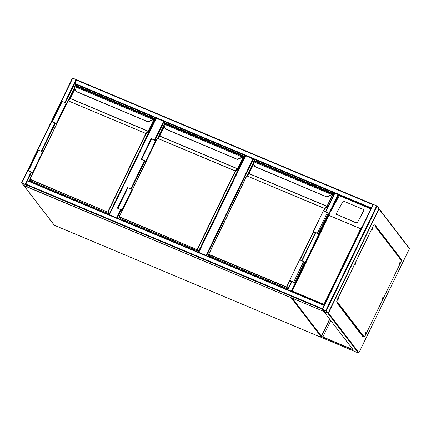 <?xml version="1.0" encoding="UTF-8"?>
<svg xmlns="http://www.w3.org/2000/svg" width="431" height="431" viewBox="0 0 431 431"><rect width="100%" height="100%" fill="white"/><g stroke="black" fill="none" stroke-linecap="round" stroke-linejoin="round"><path stroke-width="0.65" d="M154.524 139.956L163.57 121.321L165.041 122.873L244.975 156.453M163.57 121.321L156.254 118.25L109.361 214.821M109.091 214.708L155.936 118.175L156.254 118.25M206.066 255.448L252.965 158.872L254.43 160.429L334.17 193.923M252.965 158.872L245.648 155.801L198.756 252.372M198.481 252.259L245.331 155.726L245.648 155.801M21.868 182.938L23.339 185.211L27.412 186.952L25.623 184.603L21.868 182.938L72.774 78.097L76.519 79.751L65.469 102.546M21.582 182.857L72.456 78.027L72.774 78.097M25.37 184.5L21.809 182.992L23.786 185.432L27.153 186.828L25.37 184.5M373.004 204.617L371.269 208.184M322.264 309.162L371.139 208.453M75.323 85.99L75.646 85.322L74.536 83.878L334.564 193.11M322.232 309.172L324.02 311.521L328.099 313.262L326.305 310.913L322.232 309.172L373.138 204.337L377.217 206.072L378.973 208.432M322.614 309.329L324.279 311.629L327.835 313.138L326.051 310.805L322.614 309.329M324.09 305.347L322.361 308.914M27.449 186.941L25.623 184.603L27.6 180.476L324.22 305.078L322.232 309.189M25.623 184.603L322.243 309.205L324.042 311.538L27.401 186.919M31.592 172.319L27.622 180.492L324.193 305.078M291.469 291.318L287.919 289.831M325.518 211.788L334.575 193.083L338.141 194.526L339.289 195.658L370.902 208.938M339.289 195.658L329.57 213.464L291.728 291.431L291.227 291.14L338.141 194.526M291.636 281.513L287.66 289.702L291.227 291.14M372.481 228.915L372.761 228.247M355.51 263.864L355.79 263.19M338.54 298.807L338.82 298.139M365.229 333.556L365.515 332.888M382.2 298.608L382.48 297.94M399.171 263.664L399.451 262.996M352.994 349.595L321.478 336.358L329.742 319.328M383.994 236.888L383.337 236.614M383.714 236.527L383.057 236.247M329.596 319.134L321.176 336.476L322.232 337.796M323.746 311.414L353.275 349.961L321.176 336.476M378.687 208.351L378.994 209.057L328.481 313.078L327.781 313.186L323.713 311.484M337.344 302.804L337.144 303.214L362.848 336.676L363.047 336.266M400.614 258.896L400.776 258.562L375.078 225.101L374.927 225.402M385.034 238.241L384.377 237.966M330.782 320.68L322.884 336.95M375.024 225.208L400.577 258.476L400.404 258.832M362.891 336.083L362.697 336.482M399.149 263.907L399.607 262.808M399.332 263.206L399.208 264.041L399.629 263.594L399.747 262.759L399.332 263.206M382.178 298.855L382.642 297.756M382.362 298.155L382.243 298.99L382.782 297.708L382.362 298.155M365.208 333.799L365.671 332.7M365.391 333.098L365.272 333.933L365.811 332.651L365.391 333.098M338.518 299.055L338.981 297.95M338.701 298.354L338.583 299.184L339.122 297.902L338.701 298.354M355.489 264.106L355.947 263.007M355.672 263.406L355.548 264.241L355.968 263.794L356.087 262.958L355.672 263.406M372.454 229.157L372.917 228.058M372.643 228.457L372.519 229.292L372.939 228.845L373.057 228.01L372.643 228.457M337.645 303.015L337.845 302.605L363.349 335.808L363.15 336.223L363.742 336.994A2.317 0.717 112.8 0 0 363.845 337.074A2.317 0.717 112.8 0 0 365.235 335.582L400.771 262.398A2.317 0.717 112.8 0 0 401.277 259.699L400.685 258.929L400.485 259.338L374.981 226.135L375.18 225.725L374.587 224.95A2.317 0.717 112.8 0 0 374.485 224.869A2.317 0.717 112.8 0 0 373.095 226.361L337.559 299.545A2.317 0.717 112.8 0 0 337.053 302.244L337.441 302.934L336.848 302.158A2.317 0.717 -67.2 0 1 337.354 299.459L337.559 299.545M363.349 335.808A0.463 0.436 142.5 0 1 362.977 336.083L363.15 336.223M400.685 258.929L400.453 258.896A0.463 0.436 142.5 0 1 400.485 259.338M373.095 226.361L337.354 299.459M372.89 226.28A2.317 0.717 -67.2 0 1 374.28 224.788A2.317 0.717 -67.2 0 1 374.372 224.853M362.95 336.137L363.543 336.907M400.442 258.886A0.463 0.436 142.5 0 1 400.453 258.896L375.099 225.887M362.977 336.083A0.463 0.436 142.5 0 1 362.746 336.051L362.185 335.814M357.358 222.687L363.931 210.673A0.695 0.625 -19.9 0 0 363.979 210.177L363.866 209.87A0.695 0.625 -19.9 0 0 363.527 209.525L343.825 201.245A0.695 0.625 160.1 0 0 342.893 201.573L336.32 213.582A0.695 0.625 -19.9 0 0 336.611 214.422L356.432 223.01A0.695 0.625 -19.9 0 0 357.358 222.687L363.818 210.36A0.695 0.625 -19.9 0 0 363.866 209.87M336.277 214.078L336.39 214.385A0.695 0.625 -19.9 0 0 336.724 214.73M291.733 291.442L292.24 291.07L323.934 304.383L360.655 228.764L362.503 226.297M329.57 213.464L328.961 215.452L292.24 291.07M357.245 222.374A0.695 0.625 -19.9 0 1 356.318 222.698L336.611 214.422M323.934 304.383L324.241 305.094M29.437 181.246L30.143 179.786M69.1 99.561L74.687 88.053L75.904 91.485L74.687 88.048L76.174 91.469M75.63 86.108L75.802 85.758L155.435 119.215M29.13 181.122L29.922 179.495M68.421 100.202L74.574 87.536M75.646 85.322L155.586 118.902M30.439 181.672L30.887 180.751M75.802 85.758L76.282 86.383M153.544 119.075L155.171 119.753M75.904 91.474L147.973 121.849L151.723 120.421L148.151 121.838L76.071 91.334L76.028 91.62M75.005 86.313L75.398 86.011A0.927 0.286 112.8 0 0 75.005 86.313L74.687 88.048M148.027 121.558L151.593 120.141L151.734 120.432L152.881 119.468A2.317 2.171 142.5 0 1 151.717 120.416L151.717 120.416A2.317 2.171 -37.5 0 0 152.881 119.468L152.816 118.999L152.989 119.301M67.904 100.719L146.114 133.599L108.036 212.02L109.372 213.754L154.589 120.632L153.35 119.021L153.027 119.225L153.344 119.042L153.889 119.753L153.075 119.209M42.89 152.218L42.599 151.847L32.616 172.4L27.999 170.568L31.538 172.255L32.53 173.542M42.599 151.847L37.982 150.01L27.999 170.568M32.907 172.777L32.616 172.4M32.826 172.944L32.384 172.373L28.311 170.719L31.77 172.287L32.611 173.381M56.585 124.015L56.143 123.444L52.065 121.795L55.599 123.218M55.529 123.363L56.369 124.457M66.643 103.295L61.735 101.086L51.752 121.639L55.297 123.331L56.289 124.618M56.66 123.853L56.375 123.476L66.358 102.917M56.375 123.476L51.752 121.639M118.827 218.797L119.538 217.337M158.495 137.112L164.082 125.61L165.299 129.036L164.076 125.599L165.569 129.02M165.025 123.659L165.197 123.309L244.83 156.765M118.525 218.673L119.312 217.046M157.816 137.753L163.963 125.087M164.717 123.541L165.041 122.873M119.834 219.223L120.281 218.301M165.197 123.309L165.671 123.934M242.939 156.625L244.566 157.304M165.294 129.025L237.368 159.4L241.112 157.972L237.546 159.389L165.461 128.885L165.423 129.171M164.4 123.864L164.787 123.562A0.927 0.286 112.8 0 0 164.4 123.864L164.076 125.599M237.416 159.109L240.988 157.698L241.128 157.983L242.27 157.024A2.317 2.171 142.5 0 1 241.107 157.967L241.107 157.967A2.317 2.171 -37.5 0 0 242.27 157.024L242.211 156.555L242.378 156.852M119.22 216.691L157.337 138.206L235.342 170.87L235.509 171.15L197.43 249.571L198.766 251.305L243.984 158.182L242.745 156.572L242.421 156.776L242.734 156.593L243.278 157.304L242.464 156.76M132.279 189.775L131.994 189.398L122.011 209.951L117.388 208.119L120.933 209.805L121.925 211.093M131.994 189.398L127.371 187.56L117.388 208.119M122.296 210.328L122.011 209.951M122.221 210.495L121.779 209.924L117.701 208.27L121.165 209.838L122.005 210.931M145.974 161.571L145.538 160.995L141.46 159.346L144.988 160.768M144.918 160.914L145.764 162.008M156.038 140.845L151.13 138.637L141.147 159.19L144.692 160.882L145.683 162.169M146.055 161.404L145.764 161.027L155.747 140.474M145.764 161.027L141.147 159.19M208.221 256.353L208.933 254.888M247.884 174.663L253.471 163.16L254.689 166.587L253.471 163.15L254.958 166.571M254.414 161.216L254.586 160.865L334.02 194.23M207.914 256.224L208.706 254.597M247.205 175.304L253.358 162.638M254.107 161.092L254.43 160.429M209.224 256.774L209.671 255.852M254.586 160.865L255.066 161.485M332.328 194.176L333.756 194.774M254.689 166.576L326.757 196.951L330.507 195.523L326.951 196.951L254.856 166.436L254.813 166.722M253.789 161.415L254.182 161.113A0.927 0.286 112.8 0 0 253.789 161.415L253.471 163.15M326.811 196.66L330.378 195.248L330.518 195.534L331.665 194.575A2.317 2.171 142.5 0 1 330.502 195.518L330.502 195.518A2.317 2.171 -37.5 0 0 331.665 194.575L331.601 194.106L331.773 194.408M246.688 175.821L324.732 208.421L323.762 211.05M315.034 233.327L313.757 231.662L318.03 233.57L314.765 232.261L315.25 232.885M315.007 233.386L313.375 231.436L323.358 210.878L328.325 213.167L318.342 233.721L315.325 232.724M313.375 231.436L318.342 233.721M294.583 282.65L304.566 262.091L299.604 259.807L289.621 280.36L294.583 282.65L291.572 281.648M291.248 282.31L289.621 280.36M291.275 282.251L289.998 280.586L294.271 282.499L291.011 281.184L291.491 281.815M292.288 298.198L321.375 336.067M291.291 297.783L23.942 185.642L54.392 225.284L321.758 337.592L291.308 297.956A0.463 0.436 -37.5 0 0 291.679 297.945M321.806 337.613L321.758 337.592A0.463 0.436 -37.5 0 0 322.043 337.613M54.435 225.3L54.392 225.284A0.463 0.436 -37.5 0 1 54.225 225.154A0.463 0.463 0 0 0 54.414 225.3L321.774 337.608A0.463 0.463 0 0 0 322.059 337.635M54.225 225.154L23.775 185.513A0.463 0.463 0 0 1 23.748 185.47A0.463 0.436 -37.5 0 0 23.942 185.642L23.92 185.545M164.076 121.623L155.063 140.183M144.886 161.14L131.304 189.107M121.133 210.064L117.216 218.124M116.677 217.897L120.658 209.692M130.765 188.88L144.417 160.768M253.466 159.174L206.611 255.675M76.028 79.466L64.93 102.319M54.823 123.131L41.171 151.243M31.064 172.055L25.117 184.306M55.346 123.395L41.71 151.475M24.238 183.989L23.592 185.319M24.443 184.075L23.786 185.432M372.853 204.65L76.233 80.047M373.106 204.348L76.529 79.767M371.258 207.936L74.633 83.334M371.134 208.469L338.647 194.823L329.995 212.639M325.804 310.616L376.71 205.776M326.305 310.913L377.217 206.072M322.55 309.248L373.456 204.407M328.088 313.229L378.994 208.388M324.468 311.742L325.125 310.385M324.279 311.629L324.926 310.298M25.725 184.064L322.345 308.666M27.32 180.778L323.94 305.38M287.978 289.777L291.927 281.637M302.034 260.825L315.686 232.713M325.793 211.901L334.892 193.158M287.692 289.691L291.658 281.524M315.395 232.589L301.743 260.701L315.417 232.6M328.481 313.078L358.931 352.714L409.439 248.698L378.994 209.057M322.162 337.764L358.328 352.957L327.781 313.186M409.402 248.245A0.463 0.436 142.5 0 1 409.439 248.698L409.45 248.73A0.463 0.463 0 0 0 409.402 248.245L378.93 208.577M322.189 337.785L358.344 352.973A0.463 0.463 0 0 0 358.942 352.747L358.931 352.714A0.463 0.436 142.5 0 1 358.328 352.957L358.376 352.973M409.418 248.741L358.91 352.757M337.29 302.912L362.746 336.051M360.655 228.764L328.961 215.452M328.928 215.365L360.742 228.732M291.792 291.318L329.225 214.229M363.818 210.36L363.931 210.673M356.318 222.698L356.432 223.01M107.734 212.138L29.922 179.452L31.258 181.187L109.07 213.878L107.788 211.869L145.867 133.448L68.055 100.762L29.971 179.183L107.734 212.138M152.838 119.559L153.786 120.292L148.436 131.31L148.183 131.159L148.269 131.563L146.114 133.599L145.947 133.319L148.102 131.283L70.291 98.597L67.893 100.725L29.814 179.145L67.942 100.655L70.372 98.473L148.183 131.159L153.533 120.141L152.666 119.775M74.999 88.942L70.215 98.435L74.935 88.748M151.593 120.141A2.085 1.956 -37.5 0 0 152.639 119.29L74.854 86.615A2.085 1.956 -37.5 0 0 74.854 87.908M153.156 118.692L75.436 86.044A0.927 0.286 112.8 0 0 75.398 86.011L153.21 118.697A0.927 0.286 -67.2 0 1 153.247 118.73L153.35 119.021M152.816 118.999A0.927 0.286 -67.2 0 1 153.21 118.697L154.578 120.653M68.028 100.617L70.14 98.591M153.786 120.292L153.889 119.753M74.682 88.043A2.317 2.171 142.5 0 1 74.687 86.62M109.372 213.754L109.081 213.884L109.372 213.754M109.097 213.884L31.269 181.198M154.487 120.341L109.377 213.771M31.134 181.025L29.814 179.145M153.344 119.042L153.064 119.171M38.537 150.139L28.554 170.698M52.313 121.768L62.29 101.215M197.129 249.689L119.317 217.003L120.648 218.738L198.459 251.429L197.177 249.42L235.256 170.999L157.444 138.313L119.365 216.734L197.129 249.689M164.394 126.493L159.766 136.024L237.578 168.71L237.659 169.114L235.509 171.15L235.342 170.87L237.492 168.839L159.68 136.148L157.288 138.276L119.231 216.938L120.658 218.749L198.75 251.327M242.227 157.11L243.181 157.843L237.831 168.86L237.578 168.71L242.928 157.692L242.055 157.331M240.988 157.698A2.085 1.956 -37.5 0 0 242.028 156.841L164.249 124.166A2.085 1.956 -37.5 0 0 164.249 125.459M242.551 156.243L164.831 123.595A0.927 0.286 112.8 0 0 164.787 123.562L242.599 156.248A0.927 0.286 -67.2 0 1 242.642 156.281L242.745 156.572M242.211 156.555A0.927 0.286 -67.2 0 1 242.599 156.248L243.973 158.204M157.423 138.168L159.535 136.142M159.621 135.98L164.324 126.299M243.181 157.843L243.278 157.304M164.076 125.593A2.317 2.171 142.5 0 1 164.082 124.171M243.881 157.891L198.47 251.435M242.734 156.593L242.459 156.722M127.926 187.69L117.949 208.248M141.702 159.319L151.685 138.766M323.492 210.937L324.651 208.55L246.839 175.864L208.76 254.285L286.572 286.971L286.518 287.24L208.706 254.554L210.042 256.294L287.854 288.98L286.518 287.24L286.82 287.121L288.102 288.786M289.918 280.748L286.82 287.121L286.572 286.971L289.718 280.489M299.734 259.861L313.472 231.566M331.622 194.661L332.57 195.394L327.221 206.411L326.973 206.26L327.054 206.665L324.904 208.701L324.732 208.421L326.887 206.39L249.075 173.698L246.677 175.826L208.599 254.247L246.726 175.756L249.156 173.574L326.973 206.26L332.317 195.243L331.45 194.882M253.789 164.044L248.999 173.537L253.719 163.85M333.319 195.669L332.134 194.122L331.816 194.327L332.129 194.144L332.673 194.855L331.859 194.311M330.378 195.248A2.085 1.956 -37.5 0 0 331.423 194.392L253.638 161.717A2.085 1.956 -37.5 0 0 253.638 163.01M331.94 193.794L254.22 161.146A0.927 0.286 112.8 0 0 254.182 161.113L331.994 193.799A0.927 0.286 -67.2 0 1 332.032 193.831L332.134 194.122M331.601 194.106A0.927 0.286 -67.2 0 1 331.994 193.799L333.271 195.442M246.812 175.719L248.924 173.693M332.57 195.394L332.673 194.855M313.671 231.824L300.003 259.974M253.466 163.144A2.317 2.171 142.5 0 1 253.476 161.722M209.919 256.127L288 289.002M210.053 256.3L208.599 254.247M332.129 194.144L331.854 194.273M317.442 233.144L327.42 212.585M303.666 261.515L293.683 282.068M155.936 118.175L109.07 214.697M245.331 155.726L198.459 252.254M72.456 78.027L21.55 182.868M27.422 186.935L324.031 311.538M373.133 204.353L76.513 79.751M328.099 313.262L379.005 208.421M325.497 211.777L334.575 193.083M148.167 121.844L151.734 120.432M152.886 119.484L153.021 119.145M74.929 88.732L70.215 98.435M237.556 159.395L241.128 157.983M242.276 157.035L242.411 156.695M164.319 126.283L159.605 135.986L157.288 138.276M326.951 196.951L330.518 195.534M331.671 194.586L331.805 194.252M253.714 163.834L248.999 173.537"/></g></svg>
